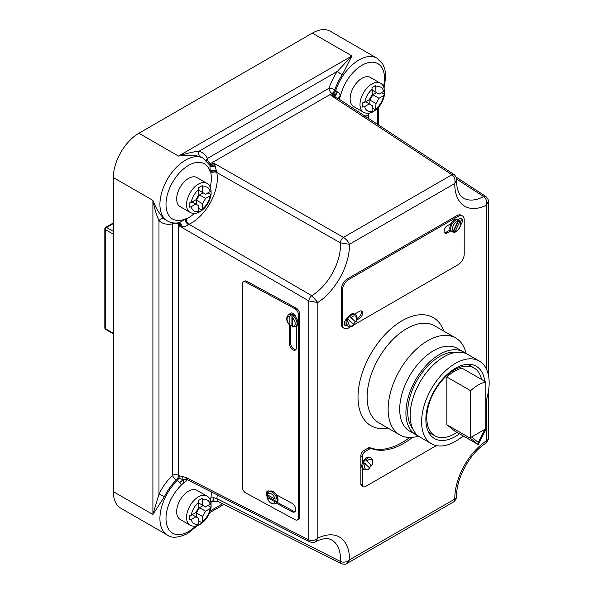 <?xml version="1.0" encoding="UTF-8"?>
<svg xmlns="http://www.w3.org/2000/svg" width="594" height="594" viewBox="0 0 594 594"><rect width="100%" height="100%" fill="white"/><g stroke="black" fill="none" stroke-linecap="round" stroke-linejoin="round"><path stroke-width="0.89" d="M342.248 74.837A4.306 0.423 -146 0 1 337.325 71.399L199.146 151.173A4.306 3.49 -71.9 0 0 200.312 156.779C194.513 154.945 187.229 154.707 178.46 156.088C186.056 153.475 192.946 151.834 199.146 151.173A40.451 23.359 -60 0 1 207.432 158.442L329.039 88.239A40.451 23.359 -60 0 1 337.325 71.399L351.923 55.94L342.248 74.837A36.152 20.872 120 0 0 334.838 89.887L337.362 91.825C339.389 92.835 340.273 94.305 340.02 96.235L339.62 98.908A4.306 1.938 9.1 0 0 339.1 99.139M210.202 187.132A32.276 18.637 120 0 0 210.885 173.225L210.818 171.161L210.239 171.993L209.897 165.266L202.628 157.811A36.152 20.872 120 0 0 200.312 156.779M353.675 324.049A6.883 3.972 120 0 0 355.264 321.666L349.829 316.454A6.883 3.972 -60 0 1 351.797 314.835A6.883 3.972 -60 0 1 355.242 314.493C357.313 316.038 357.588 318.555 356.073 322.045M355.568 321.837L355.903 321.829A5.598 3.23 120 0 0 356.237 316.877A5.598 3.23 120 0 0 352.71 316.416A5.598 3.23 120 0 0 351.314 317.515M457.558 219.617L457.9 221.347L453.304 230.962L451.819 231.63A6.883 3.972 -60 0 1 451.188 226.032A6.883 3.972 -60 0 1 455.591 220.277A6.883 3.972 -60 0 1 457.558 219.617L457.254 219.446A6.883 3.972 120 0 1 458.724 219.758L458.115 219.409A6.883 3.972 120 0 0 454.677 219.75A6.883 3.972 120 0 0 451.113 223.596A6.883 3.972 120 0 0 450.757 230.969A6.883 3.972 120 0 0 451.232 231.333L451.841 231.69A6.883 3.972 120 0 0 453.311 232.002L454.098 232.284C458.798 232.239 463.157 222.802 459.481 220.248L459.051 219.988A6.883 3.972 120 0 0 458.724 219.758M356.816 319.995L359.467 318.466A4.388 2.532 120 0 0 362.34 314.597A4.388 2.532 120 0 0 361.664 311.078A4.388 2.532 120 0 0 359.467 311.293L354.581 314.115A6.883 3.972 120 0 0 354.328 313.966A6.883 3.972 120 0 0 350.883 314.308A6.883 3.972 120 0 0 347.193 318.391A6.883 3.972 120 0 0 347.045 325.609A6.883 3.972 120 0 0 347.438 325.898L348.351 326.425A6.883 3.972 -60 0 1 348.025 319.075L353.764 324.465M355.264 321.666L349.524 316.275A6.883 3.972 120 0 0 347.72 318.904L348.025 319.075M293.258 326.938L292.374 326.381A5.598 3.326 -121.5 0 0 295.196 323.567A5.598 3.326 -121.5 0 0 292.374 317.686L292.374 326.381M267.486 492.879A5.168 3.074 58.5 0 1 267.486 492.827A5.168 3.074 58.5 0 1 268.028 490.941M267.129 496.629A5.168 3.074 58.5 0 1 266.305 493.547A5.168 3.074 58.5 0 1 267.367 491.193A5.168 3.074 58.5 0 1 269.706 491.193A6.883 4.099 58.5 0 1 276.358 494.795A6.883 4.099 58.5 0 1 278.051 499.933A6.883 4.099 58.5 0 1 276.641 503.073L275.698 503.653A6.883 4.099 58.5 0 0 276.953 501.826L267.538 496.376L267.337 497.631A5.598 3.326 -121.5 0 0 271.213 502.895A5.598 3.326 -121.5 0 0 275.089 501.841L267.337 497.631L267.241 496.554M369.498 467.485A6.883 3.972 120 0 0 371.079 465.102L365.34 459.719A6.883 3.972 120 0 0 363.543 462.34L369.587 467.901M365.34 459.719L365.644 459.897A6.883 3.972 -60 0 1 367.612 458.278A6.883 3.972 -60 0 1 371.057 457.937L370.084 457.373A6.883 3.972 120 0 0 366.639 457.714A6.883 3.972 120 0 0 362.377 463.075A6.883 3.972 120 0 0 362.377 468.518A6.883 3.972 120 0 0 363.201 469.297L364.174 469.861A6.883 3.972 -60 0 1 363.847 462.518M409.697 437.496A71.443 41.246 -60 0 1 402.131 442.515A71.443 41.246 -60 0 1 370.047 447.765A4.306 2.487 120 0 0 368.109 448.084L363.899 450.512A4.306 2.487 120 0 0 360.862 455.784L360.862 483.917A4.306 2.487 120 0 0 361.753 485.885L363.276 486.768A4.306 2.487 120 0 0 365.421 486.553L436.323 445.619M412.526 437.37A71.443 41.246 -60 0 1 403.653 443.399A71.443 41.246 -60 0 1 371.569 448.641A4.306 2.487 120 0 0 369.631 448.96L365.421 451.388A4.306 2.487 120 0 0 362.377 456.66L362.377 463.075M363.483 112.214C366.476 113.825 369.81 113.603 373.485 111.546C379.499 107.603 383.182 101.916 384.526 94.468L384.533 90.229L383.568 91.454L379.024 94.075L375.98 92.322L375.638 85.477L371.993 87.585L372.327 94.431L369.29 99.703L364.746 102.324L362.622 102.881L362.622 107.098L364.746 106.541L369.29 103.92L372.327 105.673L371.993 112.125L375.638 110.016L375.98 103.564L379.024 98.292L383.568 95.671L384.541 94.349C384.749 88.194 383.323 84.459 380.264 83.145L370.374 77.435A16.788 9.69 120 0 0 361.984 78.267A16.788 9.69 120 0 0 351.017 93.058A16.788 9.69 120 0 0 353.593 106.504L363.483 112.214A16.788 9.69 -60 0 1 360.907 98.767A16.788 9.69 -60 0 1 371.874 83.977A16.788 9.69 -60 0 1 380.264 83.145M207.997 192.82L211.07 194.594L211.07 190.377L210.105 191.602L205.569 194.223L202.524 192.463L202.183 185.618L198.53 187.726L198.871 194.572L195.827 199.844L191.283 202.465L189.167 203.022L189.167 207.239L191.283 206.682L195.827 204.061L198.871 205.821L198.53 212.273L200.445 211.271L202.183 210.165L202.524 203.712L205.569 198.441L210.105 195.82L211.085 194.49C211.293 188.343 209.868 184.608 206.809 183.286L196.918 177.576A16.788 9.69 120 0 0 188.521 178.408A16.788 9.69 120 0 0 177.561 193.198A16.788 9.69 120 0 0 180.131 206.653L190.021 212.362A16.788 9.69 -60 0 1 187.452 198.908A16.788 9.69 -60 0 1 198.411 184.118A16.788 9.69 -60 0 1 206.809 183.286M207.997 505.561L211.07 507.335L211.07 503.118L210.105 504.343L205.569 506.964L202.524 505.204L202.183 498.359L198.53 500.467L198.871 507.313L195.827 512.585L191.283 515.206L189.167 515.763L189.167 519.98L191.283 519.423L195.827 516.802L198.871 518.562L198.53 525.014L200.445 524.012L202.183 522.906L202.524 516.453L205.569 511.182L210.105 508.561L211.085 507.231C211.293 501.084 209.868 497.349 206.809 496.027L196.918 490.317A16.788 9.69 120 0 0 188.521 491.149A16.788 9.69 120 0 0 177.561 505.94A16.788 9.69 120 0 0 180.131 519.394L190.021 525.103A16.788 9.69 -60 0 1 187.452 511.649A16.788 9.69 -60 0 1 198.411 496.859A16.788 9.69 -60 0 1 206.809 496.027M481.534 379.44A39.167 22.609 120 0 0 474.057 367.968A39.167 22.609 120 0 0 454.477 369.906A39.167 22.609 120 0 0 428.89 404.417A39.167 22.609 120 0 0 434.897 435.803A39.167 22.609 120 0 0 454.477 433.865A39.167 22.609 120 0 0 456.942 432.313M418.518 436.159A55.947 32.299 -60 0 1 399.725 434.875A55.947 32.299 -60 0 1 388.134 409.266A55.947 32.299 -60 0 1 412.555 352.962A55.947 32.299 -60 0 1 455.672 337.971A55.947 32.299 -60 0 1 466.179 353.601M418.028 435.781A47.772 27.584 -60 0 1 415.8 434.719L409.593 431.133A47.772 27.584 -60 0 1 399.703 409.266A47.772 27.584 -60 0 1 420.552 361.189A47.772 27.584 -60 0 1 457.365 348.388L463.572 351.975A47.772 27.584 -60 0 1 465.607 353.371M415.8 434.719A47.772 27.584 -60 0 1 405.91 412.852A47.772 27.584 -60 0 1 426.759 364.775A47.772 27.584 -60 0 1 463.572 351.975M412.719 428.712A45.189 26.091 -60 0 1 407.736 411.798A45.189 26.091 -60 0 1 424.302 369.891A45.189 26.091 -60 0 1 456.831 352.309M463.149 435.892A47.772 27.584 -60 0 1 431.504 443.785A47.772 27.584 -60 0 1 421.606 421.918A47.772 27.584 -60 0 1 442.463 373.841A47.772 27.584 -60 0 1 479.276 361.041A47.772 27.584 -60 0 1 489.166 382.907A47.772 27.584 -60 0 1 485.818 401.774M431.504 443.785L420.062 437.177A47.772 27.584 -60 0 1 410.164 415.31A47.772 27.584 -60 0 1 431.021 367.233A47.772 27.584 -60 0 1 467.834 354.432L479.276 361.041M459.504 433.791A41.743 24.102 -60 0 1 434.518 438.565A41.743 24.102 -60 0 1 425.868 419.453A41.743 24.102 -60 0 1 444.089 377.442A41.743 24.102 -60 0 1 476.262 366.26A41.743 24.102 -60 0 1 484.674 381.259M266.914 494.126L268.495 491.914A6.883 4.099 58.5 0 1 273.381 493.05A6.883 4.099 58.5 0 1 276.953 499.019L277.25 498.834A6.883 4.099 58.5 0 1 277.405 500.326A6.883 4.099 58.5 0 1 277.25 501.648M268.495 491.914L269.438 491.335A6.883 4.099 58.5 0 1 269.706 491.193M267.538 496.376A6.883 4.099 58.5 0 1 267.374 494.884A6.883 4.099 58.5 0 1 267.374 494.839M290.08 325.601C286.226 321.399 285.669 317.842 288.402 314.939L289.352 314.36A6.883 4.099 58.5 0 1 289.686 314.189A6.883 4.099 58.5 0 1 296.213 317.731A6.883 4.099 58.5 0 1 297.965 322.958A6.883 4.099 58.5 0 1 296.555 326.099A6.883 4.099 58.5 0 1 296.399 326.188L296.399 347.861A4.737 2.814 58.5 0 1 295.426 350.022A4.737 2.814 58.5 0 1 291.654 348.871A4.737 2.814 58.5 0 1 289.501 344.119L289.501 325.067M292.374 326.292A6.883 4.099 58.5 0 1 291.045 325.393L291.045 314.501L289.872 316.327A5.598 3.326 -121.5 0 0 287.051 319.141A5.598 3.326 -121.5 0 0 289.872 325.022L289.872 316.327M291.045 314.501A6.883 4.099 58.5 0 1 293.555 315.867L293.258 316.045A6.883 4.099 58.5 0 1 297.022 323.537A6.883 4.099 58.5 0 1 295.612 326.678L292.76 327.049M383.479 86.605A31.846 18.384 120 0 0 368.317 62.652A31.846 18.384 120 0 0 340.265 96.919L339.738 97.223A4.306 2.554 -1.5 0 0 338.513 98.753M338.409 98.723A4.306 2.695 168.7 0 1 340.02 96.235A4.306 3.193 132.6 0 0 339.642 96.785A4.306 2.495 -14.3 0 0 338.439 98.745M488.32 374.725L488.32 201.366L486.434 205.175C487.206 201.5 486.263 198.611 483.613 196.517A41.743 24.102 120 0 1 463.12 197.847L460.328 195.248C459.697 195.018 456.073 188.395 456.712 179.834L454.789 183.487C455.501 179.789 454.559 176.871 451.945 174.747A4.306 2.487 123.1 0 1 454.21 174.606L337.83 98.307L330.932 95.389L334.919 95.077L331.987 93.451L210.387 163.654L212.4 165.808L213.677 163.083L215.08 165.83L216.817 172.505A36.583 21.117 -60 0 1 189.026 224.265L311.805 295.708L317.835 302.517L308.85 300.92L179.611 226.151L180.606 224.658L179.611 224.502A4.306 2.465 117.4 0 0 178.95 222.705M212.4 165.808A4.306 2.383 179.3 0 0 215.08 165.83A4.306 2.576 -24.4 0 1 209.957 165.384A4.306 1.693 -24.8 0 0 212.4 165.808M203.556 158.346A36.152 20.872 -60 0 0 185.484 160.135A36.152 20.872 -60 0 0 161.865 191.996A36.152 20.872 -60 0 0 167.404 220.961C171.05 222.98 175.074 223.53 179.485 222.602L185.603 218.882L185.603 219.305A4.306 2.413 -121.4 0 0 188.632 224.465L188.38 224.599C185.981 226.537 183.672 227.034 181.452 226.099L179.611 226.151L179.418 224.398A4.306 2.383 119 0 0 178.898 222.713M185.365 219.468A4.306 2.027 -121.2 0 0 188.38 224.599A4.306 2.168 56 0 1 185.172 219.32L185.365 219.468M212.362 501.165L217.753 501.366L216.817 498.604L213.818 497.735L210.885 497.921L210.35 500.215M197.401 525.616L187.63 533.531C178.475 537.852 171.733 538.379 167.404 535.105A36.152 20.872 -60 0 1 177.428 480.435L179.878 482.476L181.43 484.971L186.36 480.568L186.999 478.757M453.616 232.18L455.101 231.504L459.697 221.889L459.355 220.166M451.113 223.596L447.23 225.839A4.388 2.532 120 0 0 444.364 229.707A4.388 2.532 120 0 0 445.04 233.227A4.388 2.532 120 0 0 447.23 233.004L450.757 230.969M460.736 224.792A4.388 2.532 120 0 0 461.479 218.666A4.388 2.532 120 0 0 459.281 218.882L458.241 219.483A6.883 3.972 120 0 0 458.115 219.409M348.351 326.425C350.222 327.331 352.197 326.745 354.269 324.673L458.13 264.701A8.606 4.967 120 0 0 464.211 254.158L464.211 219.862A8.606 4.967 120 0 0 462.429 215.926A8.606 4.967 120 0 0 458.13 216.35L348.574 279.603A8.606 4.967 120 0 0 342.486 290.139L342.486 324.435A8.606 4.967 120 0 0 344.268 328.378A8.606 4.967 120 0 0 348.574 327.955L350.527 326.826M347.193 318.391A4.388 2.532 120 0 0 344.513 322.267A4.388 2.532 120 0 0 345.225 325.638A4.388 2.532 120 0 0 347.045 325.609M462.429 215.926L461.211 215.221A8.606 4.967 120 0 0 456.912 215.644L347.356 278.898A8.606 4.967 120 0 0 341.268 289.441L341.268 323.737A8.606 4.967 120 0 0 343.057 327.673L344.268 328.378M470.604 438.439L478.215 444.587L485.818 429.655L485.818 381.912A37.444 21.614 120 0 0 470.604 390.704L470.604 438.439L446.866 424.74L454.477 430.888L478.215 444.587M471.539 436.998L478.274 442.426L484.949 429.328L471.539 436.998L478.274 442.426M485.818 381.912L462.087 368.213A37.444 21.614 120 0 0 446.866 376.997L446.866 424.74M291.045 325.393L289.872 325.022L290.756 325.571M267.337 494.817L275.089 499.027A5.598 3.326 -121.5 0 0 271.213 493.763A5.598 3.326 -121.5 0 0 267.337 494.817L267.241 493.74M364.144 116.253L368.436 115.206L368.599 118.548M371.079 465.102L365.644 459.897M362.377 468.518L362.377 484.793A4.306 2.487 120 0 0 363.276 486.768M332.907 94.03A4.306 2.443 122.2 0 0 335.759 90.459A36.152 20.872 -60 0 1 377.012 58.205L330.435 31.311A36.152 20.872 120 0 0 312.362 33.101L138.899 133.249A36.152 20.872 120 0 0 113.343 177.524L113.343 491.669A36.152 20.872 120 0 0 120.827 508.219L167.404 535.105M368.436 115.206L369.282 113.135M243.369 281.868L244.55 281.14A4.306 2.562 58.5 0 1 246.8 281.296L296.324 308.197A4.306 2.562 58.5 0 1 299.458 313.409L299.458 517.218A4.306 2.562 58.5 0 1 298.574 519.186L297.394 519.906A4.306 2.562 58.5 0 1 295.144 519.757L245.619 492.857A4.306 2.562 58.5 0 1 242.486 487.637L242.486 283.828A4.306 2.562 58.5 0 1 243.369 281.868A4.306 2.562 58.5 0 1 245.619 282.016L295.144 308.917A4.306 2.562 58.5 0 1 298.277 314.137L298.277 517.946A4.306 2.562 58.5 0 1 297.394 519.906M183.865 482.67L183.13 479.692L186.716 479.41L185.692 477.368L179.418 475.846L178.898 478.259L183.13 479.692L179.878 482.476M178.898 478.259L177.428 480.435L176.47 479.922A36.152 20.872 120 0 0 164.427 496.681L152.903 514.508L158.984 494.141A4.306 0.423 -154 0 1 164.427 496.681M164.427 218.941A4.306 3.49 131.9 0 0 158.984 220.73L158.984 494.141A40.451 23.359 -60 0 1 172.468 475.386L172.468 223.916A40.451 23.359 -60 0 1 158.984 220.73C156.46 215.028 154.433 208.242 152.903 200.364C156.088 208.643 159.935 214.835 164.427 218.941A36.152 20.872 120 0 0 166.476 220.426L167.404 220.961M217.248 494.861A36.583 21.117 -60 0 1 216.817 498.604L340.436 561.486C343.592 562.756 346.606 562.214 349.48 559.845L347.03 563.439L454.566 501.358L454.789 499.042L456.712 497.43L454.566 501.358M209.571 164.642A4.306 2.458 -57.5 0 0 211.516 164.33L213.677 163.083L343.466 237.377C346.369 239.337 348.374 241.639 349.48 244.29L340.436 242.872L216.817 172.505A4.306 2.933 168.9 0 0 210.885 173.225M456.326 177.279L485.781 196.414A4.306 2.487 123 0 0 483.613 196.517L456.704 179.136M315.243 541.765C314.568 542.574 312.771 542.634 309.845 541.928L309.845 541.928A4.306 2.48 -63 0 1 308.85 539.901C311.969 541.119 314.969 540.54 317.835 538.157L315.243 541.765C326.618 536.464 330.257 539.359 331.393 539.849A41.743 24.102 120 0 1 340.436 561.486A4.306 2.48 -63.1 0 0 341.431 563.743L217.753 501.366M488.32 439.36L486.3 443.005L486.434 440.815L488.32 439.36L488.32 392.07M196.436 517.151L196.436 512.934L199.48 507.67L205.569 511.182M196.436 512.934L202.524 516.453M198.871 520.99L202.183 522.906M192.174 514.694L195.827 516.802M199.48 503.452L202.524 505.204M199.48 507.67L203.133 505.561M196.436 204.41L196.436 200.2L199.48 194.929L205.569 198.441M196.436 200.2L202.524 203.712M198.871 208.249L202.183 210.165M192.174 201.953L195.827 204.061M199.48 190.711L202.524 192.463M199.48 194.929L203.133 192.82M369.891 104.269L369.891 100.052L372.935 94.78L379.024 98.292M369.891 100.052L375.98 103.564M372.327 108.108L375.638 110.016M365.637 101.812L369.29 103.92M372.935 90.563L375.98 92.322M381.459 92.671L384.533 94.446M372.935 94.78L376.589 92.671M371.384 465.28L371.725 465.273A5.598 3.23 120 0 0 371.673 459.838A5.598 3.23 120 0 0 367.129 460.959M289.686 314.189A4.737 2.814 58.5 0 1 290.473 313.179A4.737 2.814 58.5 0 1 296.213 317.731M276.358 494.795L292.01 503.296A5.168 3.074 58.5 0 1 295.478 507.744A5.168 3.074 58.5 0 1 294.713 511.909A5.168 3.074 58.5 0 1 292.01 511.724L276.381 503.237M295.233 511.434A5.168 3.074 58.5 0 1 293.191 511.003L277.361 502.405M290.733 313.981A4.737 2.814 58.5 0 1 291.142 312.941M295.938 349.539A4.737 2.814 58.5 0 1 292.448 347.728A4.737 2.814 58.5 0 1 290.681 343.391L290.681 325.616M276.953 499.019L275.089 499.027M275.089 501.841L276.953 501.826M292.374 317.686L293.258 316.045M470.604 390.704L446.866 376.997M484.949 429.328L471.599 437.036M460.669 222.215A4.388 2.532 120 0 0 460.781 218.458M444.512 232.722A4.388 2.532 120 0 0 446.012 232.306L450.104 229.945M344.698 325.141A4.388 2.532 120 0 0 346.198 324.718L346.361 324.628M357.039 318.466L358.249 317.76A4.388 2.532 120 0 0 360.966 310.877M453.311 232.002L459.051 219.988M186.234 479.217L183.13 479.692L182.558 476.626M186.716 479.41L186.056 479.209L186.746 478.92M210.981 502.361L213.588 500.853M217.471 501.188L212.86 500.928L213.818 497.735M210.031 501.306L212.86 500.928L211.664 501.618M335.848 90.518A4.306 2.361 120.5 0 1 333.093 94.142L330.932 95.389L451.945 174.747L343.466 237.377A4.306 2.324 119.9 0 0 340.436 242.872A41.743 24.102 120 0 1 311.805 295.708A4.306 2.331 120 0 0 308.85 300.92L308.85 539.901L185.692 477.368M216.736 171.725A4.306 2.413 -178.6 0 0 210.766 171.681L210.239 171.993A31.846 18.384 120 0 0 188.521 165.407A31.846 18.384 120 0 0 166.053 202.695A31.846 18.384 120 0 0 185.603 218.882L185.603 219.305L186.36 218.896A4.306 2.71 -115.1 0 0 189.026 224.265L188.632 224.465M334.868 96.666A4.306 0.861 107.9 0 1 334.919 95.077L337.362 91.825A4.306 0.542 113.4 0 1 334.868 96.666M179.351 222.624A4.306 2.77 98 0 1 181.452 226.099A4.306 2.859 60.9 0 0 180.606 224.658A4.306 2.101 95.1 0 0 179.284 222.639M216.706 171.198A4.306 1.73 1.1 0 0 210.818 171.161L210.432 171.057A4.306 1.908 4.5 0 1 216.706 171.198M211.33 164.219A4.306 2.369 -59.2 0 1 209.548 164.597M339.62 98.908A32.276 18.637 120 0 0 339.538 99.428M181.43 484.971A31.846 18.384 120 0 0 166.29 522.542A31.846 18.384 120 0 0 188.521 531.563A31.846 18.384 120 0 0 195.73 526.032M457.9 221.347A5.598 3.23 120 0 0 456.496 221.859A5.598 3.23 120 0 0 452.977 226.388A5.598 3.23 120 0 0 453.304 230.962M365.332 463.58A5.598 3.23 120 0 0 364.998 468.532A5.598 3.23 120 0 0 368.525 468.993A5.598 3.23 120 0 0 369.928 467.894M371.569 448.641L370.047 447.765M364.746 106.541A13.558 7.826 120 0 0 372.327 110.915M372.327 89.182A13.558 7.826 120 0 0 364.746 102.324M191.283 206.682A13.558 7.826 120 0 0 198.871 211.063M198.871 189.33A13.558 7.826 120 0 0 191.283 202.465M191.283 519.423A13.558 7.826 120 0 0 198.871 523.804M198.871 502.071A13.558 7.826 120 0 0 191.283 515.206M455.672 337.971L434.674 325.846A55.947 32.299 120 0 0 406.697 328.623A55.947 32.299 120 0 0 367.137 397.141A55.947 32.299 120 0 0 378.727 422.75L399.725 434.875M387.979 428.096A62.4 36.026 -60 0 1 358.598 388.521A62.4 36.026 -60 0 1 402.131 320.715A62.4 36.026 -60 0 1 443.926 331.192M288.402 314.939A6.883 4.099 58.5 0 1 290.756 314.686M210.885 497.921A32.276 18.637 120 0 0 211.345 491.869M187.511 479.811A32.276 18.637 120 0 0 186.36 480.568M455.101 231.504A5.598 3.23 120 0 0 459.645 227.376A5.598 3.23 120 0 0 459.697 221.889M486.434 369.112L486.434 205.175A48.196 27.829 -60 0 1 454.789 183.487L349.48 244.29A48.196 27.829 -60 0 1 317.835 302.517L317.835 538.157A48.196 27.829 -60 0 1 349.48 559.845L454.789 499.042A48.196 27.829 -60 0 1 486.434 440.815L486.434 399.866M383.568 91.454A13.558 7.826 120 0 0 375.98 87.08M210.105 191.602A13.558 7.826 120 0 0 202.524 187.221M186.36 218.896A32.276 18.637 120 0 0 194.476 213.424M210.105 504.343A13.558 7.826 120 0 0 202.524 499.962M377.487 124.384L377.487 108.42M179.418 224.398L178.46 223.864L178.46 475.334L179.418 475.846M210.276 510.899L222.587 503.794M113.343 177.524L152.903 200.364L152.903 514.508L113.343 491.669M138.899 133.249L178.46 156.088L351.923 55.94L312.362 33.101M172.468 475.386A4.306 2.487 180 0 1 178.46 475.334A4.306 2.435 -62 0 1 176.47 479.922A4.306 1.574 -133.9 0 1 172.468 475.386M178.304 222.809A4.306 2.383 119 0 1 178.46 223.864A4.306 2.487 0 0 0 172.468 223.916A4.306 3.141 79.1 0 1 172.884 222.847M331.987 93.451A4.306 2.487 60 0 1 329.039 88.239A4.306 1.203 -161.9 0 1 334.838 89.887A4.306 2.443 122.2 0 1 331.987 93.451M206.408 160.484A4.306 3.304 -27.7 0 1 207.432 158.442A4.306 2.487 -120 0 0 210.387 163.654A4.306 2.369 -59.2 0 1 209.251 164.078M202.524 521.695A13.558 7.826 120 0 0 210.105 508.561M202.524 208.954A13.558 7.826 120 0 0 210.105 195.82M375.98 108.806A13.558 7.826 120 0 0 383.568 95.671M113.343 234.177L105.338 229.559L105.338 328.653L113.343 333.271M113.343 223.53L106.556 227.45L113.343 231.37M104.834 228.853A1.723 0.995 180 0 0 105.338 229.559A1.723 0.995 -60 0 1 106.556 227.45A1.723 0.995 -120 0 0 105.695 227.361A1.723 1.723 0 0 0 104.834 228.853L104.834 327.947A1.723 1.723 0 0 0 105.695 329.44L113.343 333.85M105.695 329.44A1.723 0.995 120 0 1 105.338 328.653A1.723 0.995 180 0 1 104.834 327.947M369.631 448.96L368.109 448.084M365.421 451.388L363.899 450.512M362.377 456.66L360.862 455.784M362.377 484.793L360.862 483.917M298.277 517.946L299.458 517.218M298.277 314.137L299.458 313.409M295.144 308.917L296.324 308.197M245.619 282.016L246.8 281.296M292.01 511.724L293.191 511.003M289.501 344.119L290.681 343.391M342.486 290.139L341.268 289.441M348.574 279.603L347.356 278.898M342.486 324.435L341.268 323.737M458.13 216.35L456.912 215.644M447.23 233.004L446.012 232.306M359.467 318.466L358.249 317.76M349.51 320.144A5.598 3.23 120 0 0 349.562 325.571A5.598 3.23 120 0 0 354.106 324.45M364.174 469.861L368.258 469.587L370.084 468.109M190.021 212.362C193.013 213.974 196.354 213.751 200.029 211.687C206.044 207.752 209.719 202.057 211.07 194.617M190.021 525.103C193.013 526.715 196.354 526.492 200.029 524.428C206.044 520.493 209.719 514.798 211.07 507.358M434.897 435.803L428.578 432.157M295.612 326.678L296.555 326.099M474.057 367.968L467.745 364.322M378.742 125.215L378.742 107.046M209.623 512.733L223.931 504.469M486.3 443.005C470.047 452.442 455.249 479.878 456.712 497.43M113.343 222.95L105.695 227.361M371.889 465.488C373.403 461.991 373.129 459.474 371.057 457.937M266.906 497.148C268.859 502.598 271.785 504.766 275.698 503.653M355.242 314.493L354.328 313.966M186.568 479.336L309.845 541.928M347.03 563.439C346.28 564.337 344.416 564.441 341.431 563.743M454.21 174.606C456.392 177.064 457.231 178.809 456.712 179.834M485.781 196.414C487.889 198.686 488.743 200.341 488.32 201.366M384.066 88.009L385.766 76.463L384.875 69.201L382.722 63.959L377.012 58.205"/></g></svg>
